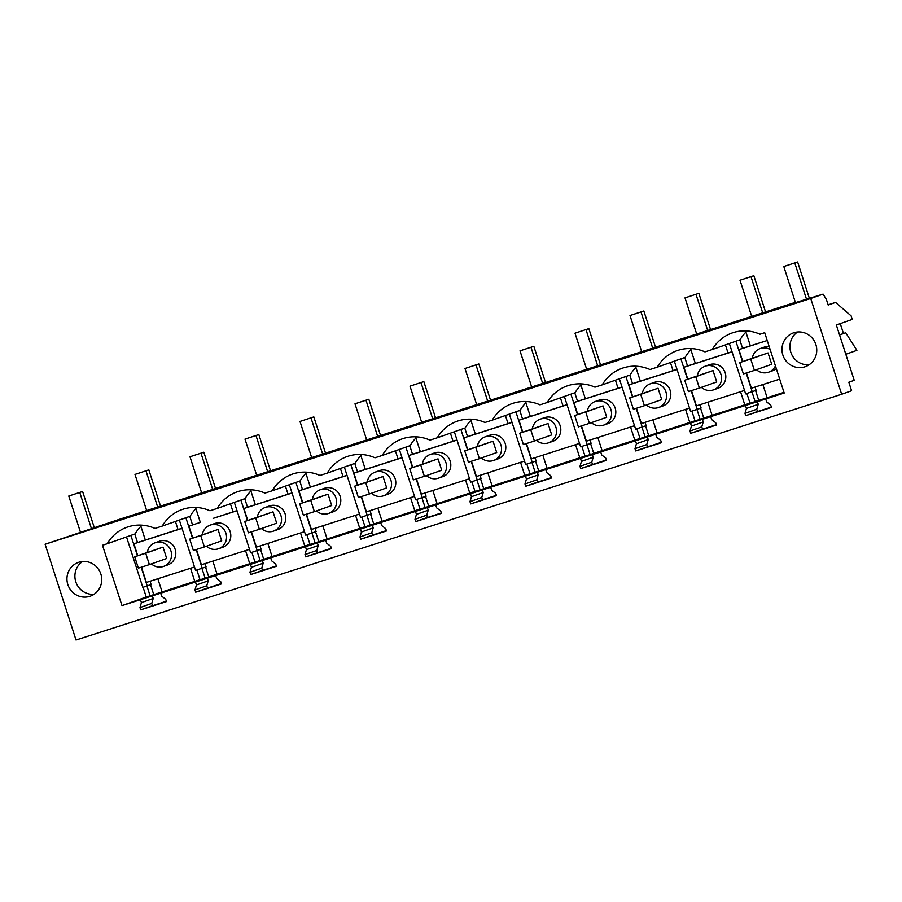 <?xml version="1.0" encoding="UTF-8"?>
<svg xmlns="http://www.w3.org/2000/svg" width="902" height="902" viewBox="0 0 902 902"><rect width="100%" height="100%" fill="white"/><g stroke="black" fill="none" stroke-linecap="round" stroke-linejoin="round"><path stroke-width="1.35" d="M835.59 302.407L828.183 305.023L826.333 299.317L823.086 294.131L810.718 298.494L841.656 394.264L851.589 390.758L848.838 382.234L854.228 380.328L836.357 325.013L852.255 319.398L851.127 315.88L835.59 302.407L828.115 304.808M795.361 302.339L118.771 519.518L45.1 544.244L76.027 640.014L841.656 394.264M810.718 298.494L45.1 544.244M823.086 294.131L795.451 302.621M782.868 355.084A17.905 17.33 70.6 0 1 793.41 332.894A17.905 17.33 70.6 0 1 815.859 344.485A17.905 17.33 70.6 0 1 805.328 366.674A17.905 17.33 70.6 0 1 782.868 355.084M745.48 405.483L746.439 408.437L744.996 413.375L745.728 415.653L771.469 407.388L770.736 405.111L766.677 401.942L765.719 398.988L784.199 393.058L764.704 332.703L759.969 334.225A39.395 38.121 70.6 0 0 732.12 332.985A39.395 38.121 70.6 0 0 713.595 347.371A39.395 38.121 70.6 0 0 712.242 349.536L704.969 351.87A39.395 38.121 70.6 0 0 677.12 350.63A39.395 38.121 70.6 0 0 658.595 365.028A39.395 38.121 70.6 0 0 657.242 367.193L649.959 369.527A39.395 38.121 70.6 0 0 622.121 368.287A39.395 38.121 70.6 0 0 603.596 382.685A39.395 38.121 70.6 0 0 602.243 384.85L594.959 387.183A39.395 38.121 70.6 0 0 567.121 385.943A39.395 38.121 70.6 0 0 548.596 400.341A39.395 38.121 70.6 0 0 547.243 402.506L539.96 404.84A39.395 38.121 70.6 0 0 512.122 403.6A39.395 38.121 70.6 0 0 493.597 417.987A39.395 38.121 70.6 0 0 492.244 420.152L484.96 422.497A39.395 38.121 70.6 0 0 457.111 421.257A39.395 38.121 70.6 0 0 438.597 435.643A39.395 38.121 70.6 0 0 437.233 437.808L429.961 440.142A39.395 38.121 70.6 0 0 402.112 438.902A39.395 38.121 70.6 0 0 383.587 453.3A39.395 38.121 70.6 0 0 382.234 455.465L374.961 457.799A39.395 38.121 70.6 0 0 347.112 456.559A39.395 38.121 70.6 0 0 328.587 470.957A39.395 38.121 70.6 0 0 327.234 473.122L319.951 475.455A39.395 38.121 70.6 0 0 292.113 474.215A39.395 38.121 70.6 0 0 273.588 488.613A39.395 38.121 70.6 0 0 272.235 490.778L264.951 493.112A39.395 38.121 70.6 0 0 237.113 491.872A39.395 38.121 70.6 0 0 218.588 506.27A39.395 38.121 70.6 0 0 217.235 508.424L209.952 510.769A39.395 38.121 70.6 0 0 182.103 509.529A39.395 38.121 70.6 0 0 163.589 523.915A39.395 38.121 70.6 0 0 162.236 526.08L154.952 528.425A39.395 38.121 70.6 0 0 127.103 527.185A39.395 38.121 70.6 0 0 107.225 543.737L102.49 545.259L121.984 605.614L765.719 398.988M710.72 416.645L711.678 419.599L715.737 422.767L716.47 425.045L690.729 433.298L689.996 431.032L691.428 426.094L690.481 423.139M655.72 434.302L656.667 437.256L660.738 440.424L661.47 442.69L635.73 450.955L634.997 448.689L636.429 443.75L635.482 440.796M600.721 451.947L601.668 454.901L605.727 458.081L606.46 460.347L580.719 468.612L579.986 466.345L581.429 461.407L580.482 458.453M545.721 469.604L546.668 472.558L550.727 475.737L551.46 478.004L525.719 486.268L524.987 483.991L526.43 479.052L525.471 476.098M490.711 487.26L491.669 490.214L495.728 493.383L496.461 495.66L470.72 503.925L469.987 501.647L471.43 496.709L470.472 493.755M435.711 504.917L436.669 507.871L440.728 511.039L441.461 513.317L415.721 521.582L414.988 519.304L416.431 514.365L415.472 511.411M380.712 522.574L381.67 525.528L385.729 528.696L386.462 530.974L360.721 539.227L359.988 536.961L361.42 532.022L360.473 529.068M325.712 540.23L326.659 543.173L330.718 546.353L331.462 548.619L305.722 556.884L304.977 554.617L306.421 549.679L305.474 546.725M270.713 557.876L271.66 560.83L275.719 564.009L276.452 566.276L250.711 574.54L249.978 572.274L251.421 567.324L250.463 564.381M215.702 575.532L216.66 578.486L220.719 581.666L221.452 583.932L195.711 592.197L194.979 589.919L196.422 584.981L195.463 582.027M160.703 593.189L161.661 596.143L165.72 599.311L166.453 601.589L140.712 609.853L139.979 607.576L141.422 602.637L140.464 599.683M100.844 573.999A17.905 17.33 70.6 0 1 90.301 596.177A17.905 17.33 70.6 0 1 67.842 584.586A17.905 17.33 70.6 0 1 78.384 562.408A17.905 17.33 70.6 0 1 100.844 573.999M745.728 415.653L771.357 407.05M716.38 424.752L700.662 429.803L716.357 424.695M661.369 442.408L645.663 447.448L661.358 442.352M606.369 460.065L590.663 465.105L606.358 460.009M551.37 477.722L535.664 482.762L551.359 477.665M496.371 495.378L480.653 500.418L496.348 495.322M441.371 513.024L425.654 518.075L441.349 512.979M386.372 530.68L370.654 535.72L386.349 530.624M331.361 548.337L315.655 553.377L331.35 548.281M276.362 565.994L260.655 571.034L276.35 565.937M221.362 583.65L205.645 588.69L221.34 583.594M166.363 601.296L150.645 606.347L166.34 601.251M845.805 354.26L856.9 350.337L845.738 332.77L843.46 333.503L840.269 323.626M201.947 568.361L205.104 578.159L217.078 574.202M205.104 578.159L200.03 579.794L196.861 569.996M146.947 586.018L150.104 595.816L199.996 579.693M150.104 595.816L146.259 597.056L143.091 587.258M121.984 605.614L146.259 597.056M751.964 391.818L755.121 401.615L783.973 392.347M755.121 401.615L750.036 403.25L746.879 393.452M696.953 409.474L700.121 419.272L750.013 403.149M700.121 419.272L695.036 420.907L691.879 411.109M641.953 427.131L645.122 436.929L695.002 420.794M645.122 436.929L640.037 438.552L636.88 428.766M597.846 437.515L602.085 450.639L640.003 438.451M586.954 444.787L590.122 454.585L602.085 450.628M590.122 454.585L585.037 456.209L581.869 446.411M531.954 462.444L535.123 472.231L585.003 456.108M535.123 472.231L530.038 473.866L526.869 464.068M476.955 480.089L480.112 489.887L530.004 473.764M480.112 489.887L475.038 491.522L471.87 481.724M421.956 497.746L425.113 507.544L475.004 491.421M425.113 507.544L420.028 509.179L416.871 499.381M366.945 515.403L370.113 525.201L419.994 509.066M370.113 525.201L365.028 526.824L361.871 517.038M311.945 533.059L315.114 542.857L364.994 526.723M315.114 542.857L310.029 544.481L306.86 534.694M267.838 543.444L272.077 556.568L309.995 544.38M256.946 550.716L260.114 560.503L272.077 556.557M260.114 560.503L255.029 562.138L251.861 552.34M212.838 561.1L217.078 574.224L254.995 562.036M746.439 408.437L758.221 404.276L757.263 401.322M744.996 413.375L756.778 409.215L758.221 404.276M757.511 411.492L756.778 409.215M771.379 407.095L755.662 412.146M745.909 332.105A39.395 38.121 -109.4 0 0 741.478 337.54A39.395 38.121 -109.4 0 0 740.125 339.704L712.242 349.536M746.225 330.921L745.853 331.902L750.351 345.838L767.23 340.516L738.93 349.604L742.538 348.33L739.787 339.817M797.56 332.004A17.905 17.33 -109.4 0 0 790.817 352.276A17.905 17.33 -109.4 0 0 809.117 364.758M843.46 333.503L839.548 334.89M845.738 332.77L839.57 334.946M755.042 387.059L756.113 390.363L745.627 393.858L729.357 343.504M755.572 390.555L758.729 400.341M750.34 345.827L742.538 348.33M754.399 370.406L771.706 364.295L768.042 352.93L750.723 359.041L754.399 370.406L743.395 373.935L739.719 362.57L750.723 359.041M779.711 379.144L751.411 388.232L746.473 372.943M752.347 358.117A12.538 12.132 70.6 0 1 770.128 349.48M775.427 365.874A12.538 12.132 70.6 0 1 756.428 369.685M739.719 362.57L768.042 352.93M742.774 361.499L738.93 349.604M760.206 348.544L764.456 347.044A12.538 12.132 70.6 0 1 769.135 346.402M776.34 368.715A12.538 12.132 70.6 0 1 772.811 370.699L768.549 372.21M152.494 605.693L151.761 603.415L153.205 598.477L152.246 595.523M139.979 607.576L151.761 603.415M140.712 609.853L150.645 606.347M141.422 602.637L153.205 598.477M196.219 507.465L195.835 508.446L200.334 522.382L188.913 526.148L192.757 538.043M195.903 508.649A39.395 38.121 -109.4 0 0 191.461 514.084A39.395 38.121 -109.4 0 0 190.108 516.248L162.236 526.08M140.892 526.306A39.395 38.121 -109.4 0 0 135.108 533.905L107.225 543.737M141.208 525.122L140.836 526.103L145.335 540.039L178.021 529.53L175.405 521.435M126.517 536.927L142.809 587.349L151.096 584.564L150.025 581.26M82.544 561.518A17.905 17.33 -109.4 0 0 75.791 581.79A17.905 17.33 -109.4 0 0 94.101 594.271M149.382 564.607L166.69 558.496L163.025 547.131L145.707 553.242L149.382 564.607L138.378 568.136L134.702 556.771L145.707 553.242M147.33 552.317A12.538 12.132 70.6 0 1 170.861 550.705A12.538 12.132 70.6 0 1 151.412 563.885M134.702 556.771L163.025 547.131M205.025 563.603L206.096 566.907L195.61 570.402L179.34 520.048M205.555 567.099L208.712 576.885M194.764 581.362L190.536 568.26M150.555 584.755L153.712 594.542M189.77 516.361L192.521 524.874M185.88 517.737L192.476 538.144M196.174 549.589L202.206 568.283M249.504 549.329L201.394 564.776L196.456 549.487M181.99 528.256L178.021 529.53M134.77 534.018L137.521 542.53L145.323 540.027M130.88 535.393L137.476 555.801M141.163 567.234L147.206 585.939M194.505 566.986L146.395 582.433L141.456 567.144M137.758 555.7L133.913 543.805L137.521 542.53M155.189 542.756L159.44 541.245A12.538 12.132 70.6 0 1 175.123 549.205A12.538 12.132 70.6 0 1 167.795 564.9L163.533 566.411M200.334 522.382L188.913 526.148M182.024 528.358L133.913 543.805M237.034 510.701L213.12 518.379L233.032 511.874L230.416 503.778M202.341 534.66A12.538 12.132 70.6 0 1 210.189 525.099L214.45 523.588A12.538 12.132 70.6 0 1 230.123 531.549A12.538 12.132 70.6 0 1 222.794 547.243L218.532 548.754A12.538 12.132 70.6 0 1 206.423 546.229M735.897 341.193L742.493 361.601M746.179 373.033L752.223 391.739M690.909 349.762A39.395 38.121 -109.4 0 0 686.478 355.196A39.395 38.121 -109.4 0 0 685.125 357.35L657.242 367.193M691.225 348.567L690.842 349.559L695.352 363.495L728.038 352.986L725.422 344.891M732.007 351.712L728.038 352.986M732.041 351.814L683.93 367.261L687.775 379.156M744.522 390.442L696.4 405.877L691.473 390.6M697.347 375.773A12.538 12.132 70.6 0 1 705.206 366.201L709.457 364.701A12.538 12.132 70.6 0 1 725.14 372.65A12.538 12.132 70.6 0 1 717.812 388.356L713.55 389.856A12.538 12.132 70.6 0 1 701.429 387.341M744.781 404.818L740.553 391.716M684.787 357.474L687.538 365.987L683.93 367.261M695.341 363.483L687.538 365.987M705.206 366.201A12.538 12.132 70.6 0 1 720.878 374.161A12.538 12.132 70.6 0 1 713.55 389.856M700.042 404.716L701.113 408.02L690.616 411.504L674.358 361.15M700.561 408.211L703.729 417.998M699.388 388.052L716.707 381.952L713.042 370.587L695.724 376.698L699.388 388.052L688.395 391.592L684.719 380.227L695.724 376.698M684.719 380.227L713.042 370.587M691.428 426.094L703.21 421.933L702.263 418.979M702.511 429.149L701.779 426.872L703.21 421.933M689.996 431.032L701.779 426.872M690.729 433.298L700.662 429.803M680.897 358.849L687.482 379.257M691.18 390.69L697.223 409.395M635.91 367.418A39.395 38.121 -109.4 0 0 631.479 372.842A39.395 38.121 -109.4 0 0 630.126 375.007L602.243 384.85M636.226 366.223L635.842 367.215L640.341 381.14L673.039 370.643L670.423 362.536M677.007 369.358L673.039 370.643M677.041 369.47L628.931 384.906L632.764 396.812M689.523 408.087L641.401 423.534L636.462 408.256M642.348 393.43A12.538 12.132 70.6 0 1 650.195 383.857L654.457 382.358A12.538 12.132 70.6 0 1 670.13 390.307A12.538 12.132 70.6 0 1 662.801 406.013L658.55 407.512A12.538 12.132 70.6 0 1 646.43 404.987M689.782 422.474L685.543 409.361M629.788 375.131L632.527 383.643L628.931 384.906M640.341 381.129L632.527 383.643M650.195 383.857A12.538 12.132 70.6 0 1 665.879 391.818A12.538 12.132 70.6 0 1 658.55 407.512M645.043 422.373L646.114 425.676L635.617 429.16L619.358 378.806M645.561 425.868L648.73 435.655M644.389 405.708L661.707 399.597L658.043 388.243L640.724 394.354L644.389 405.708L633.396 409.237L629.72 397.883L640.724 394.354M629.72 397.883L658.043 388.243M636.429 443.75L648.211 439.59L647.264 436.636M647.512 446.806L646.768 444.528L648.211 439.59M634.997 448.689L646.768 444.528M635.73 450.955L645.663 447.448M625.898 376.506L632.482 396.903M636.181 408.347L642.224 427.041M580.911 385.075A39.395 38.121 -109.4 0 0 576.468 390.498A39.395 38.121 -109.4 0 0 575.115 392.663L547.243 402.506M581.226 383.88L580.843 384.861L585.342 398.797L618.039 388.288L615.423 380.193M622.008 387.014L618.039 388.288M622.042 387.127L573.92 402.563L577.765 414.458M634.512 425.744L586.401 441.191L581.463 425.913M587.349 411.087A12.538 12.132 70.6 0 1 595.196 401.514L599.458 400.014A12.538 12.132 70.6 0 1 615.13 407.963A12.538 12.132 70.6 0 1 607.801 423.669L603.551 425.169A12.538 12.132 70.6 0 1 591.43 422.643M634.782 440.131L630.543 427.018M574.777 392.787L577.528 401.289L573.92 402.563M585.342 398.785L577.528 401.289M595.196 401.514A12.538 12.132 70.6 0 1 610.879 409.463A12.538 12.132 70.6 0 1 603.551 425.169M590.043 440.018L591.103 443.333L580.617 446.817L564.359 396.463M590.562 443.525L593.719 453.311M589.389 423.365L606.708 417.254L603.032 405.9L585.725 412.011L589.389 423.365L578.385 426.894L574.721 415.54L585.725 412.011M574.721 415.54L603.032 405.9M581.429 461.407L593.212 457.246L592.253 454.292M592.501 464.451L591.768 462.185L593.212 457.246M579.986 466.345L591.768 462.185M580.719 468.612L590.663 465.105M570.898 394.151L577.483 414.559M581.181 426.003L587.213 444.697M525.911 402.72A39.395 38.121 -109.4 0 0 521.469 408.155A39.395 38.121 -109.4 0 0 520.116 410.32L492.244 420.152M526.227 401.537L525.843 402.517L530.342 416.453L563.04 405.945L560.424 397.85M567.008 404.671L563.04 405.945M567.042 404.772L518.921 420.219L522.765 432.114M579.512 443.401L531.402 458.847L526.464 443.57M532.349 428.732A12.538 12.132 70.6 0 1 540.197 419.171L544.458 417.671A12.538 12.132 70.6 0 1 560.131 425.62A12.538 12.132 70.6 0 1 552.802 441.326L548.54 442.826A12.538 12.132 70.6 0 1 536.431 440.3M579.783 457.788L575.544 444.675M519.778 410.433L522.529 418.945L518.921 420.219M530.342 416.442L522.529 418.945M540.197 419.171A12.538 12.132 70.6 0 1 555.869 427.12A12.538 12.132 70.6 0 1 548.54 442.826M535.044 457.675L536.104 460.978L525.618 464.474L509.348 414.119M535.562 461.17L538.72 470.968M534.39 441.022L551.708 434.911L548.033 423.545L530.714 429.656L534.39 441.022L523.385 444.551L519.721 433.197L530.714 429.656M519.721 433.197L548.033 423.545M526.43 479.052L538.212 474.903L537.254 471.949M537.502 482.108L536.769 479.841L538.212 474.903M524.987 483.991L536.769 479.841M525.719 486.268L535.664 482.762M515.888 411.808L522.483 432.216M526.182 443.66L532.214 462.354M470.912 420.377A39.395 38.121 -109.4 0 0 466.469 425.812A39.395 38.121 -109.4 0 0 465.116 427.976L437.233 437.808M471.227 419.193L470.844 420.174L475.343 434.11L508.029 423.602L505.424 415.506M512.009 422.328L508.029 423.602M512.043 422.429L463.921 437.876L467.766 449.771M524.513 461.057L476.403 476.504L471.464 461.215M477.35 446.389A12.538 12.132 70.6 0 1 485.197 436.827L489.459 435.316A12.538 12.132 70.6 0 1 505.131 443.277A12.538 12.132 70.6 0 1 497.803 458.971L493.541 460.482A12.538 12.132 70.6 0 1 481.42 457.957M524.772 475.444L520.544 462.331M464.778 428.089L467.529 436.602L463.921 437.876M475.331 434.099L467.529 436.602M485.197 436.827A12.538 12.132 70.6 0 1 500.869 444.776A12.538 12.132 70.6 0 1 493.541 460.482M480.033 475.331L481.104 478.635L470.618 482.13L454.349 431.776M480.563 478.827L483.72 488.613M479.39 458.678L496.709 452.567L493.033 441.202L475.715 447.313L479.39 458.678L468.386 462.207L464.722 450.842L475.715 447.313M464.722 450.842L493.033 441.202M471.43 496.709L483.213 492.56L482.254 489.606M482.502 499.764L481.769 497.498L483.213 492.56M469.987 501.647L481.769 497.498M470.72 503.925L480.653 500.418M460.888 429.465L467.484 449.873M471.171 461.317L477.214 480.011M415.901 438.034A39.395 38.121 -109.4 0 0 411.47 443.468A39.395 38.121 -109.4 0 0 410.117 445.633L382.234 455.465M416.217 436.839L415.833 437.831L420.343 451.767L453.029 441.258L450.414 433.163M456.998 439.984L453.029 441.258M457.032 440.086L408.922 455.533L412.766 467.428M469.514 478.714L421.392 494.161L416.465 478.872M422.339 464.045A12.538 12.132 70.6 0 1 430.198 454.473L434.448 452.973A12.538 12.132 70.6 0 1 450.132 460.933A12.538 12.132 70.6 0 1 442.803 476.628L438.541 478.128A12.538 12.132 70.6 0 1 426.42 475.613M469.773 493.09L465.545 479.988M409.779 445.746L412.53 454.258L408.922 455.533M420.332 451.755L412.53 454.258M430.198 454.473A12.538 12.132 70.6 0 1 445.87 462.433A12.538 12.132 70.6 0 1 438.541 478.128M425.034 492.988L426.105 496.292L415.619 499.787L399.349 449.421M425.564 496.483L428.721 506.27M424.38 476.335L441.698 470.224L438.034 458.859L420.715 464.97L424.38 476.335L413.387 479.864L409.711 468.499L420.715 464.97M409.711 468.499L438.034 458.859M416.431 514.365L428.202 510.205L427.255 507.251M427.503 517.421L426.77 515.143L428.202 510.205M414.988 519.304L426.77 515.143M415.721 521.582L425.654 518.075M405.889 447.121L412.485 467.529M416.172 478.962L422.215 497.667M360.901 455.69A39.395 38.121 -109.4 0 0 356.47 461.125A39.395 38.121 -109.4 0 0 355.117 463.278L327.234 473.122M361.217 454.495L360.834 455.487L365.333 469.423L398.03 458.915L395.414 450.82M401.999 457.641L398.03 458.915M402.033 457.742L353.922 473.189L357.767 485.084M414.514 496.371L366.392 511.806L361.454 496.528M367.339 481.702A12.538 12.132 70.6 0 1 375.187 472.129L379.449 470.63A12.538 12.132 70.6 0 1 395.121 478.579A12.538 12.132 70.6 0 1 387.792 494.285L383.542 495.784A12.538 12.132 70.6 0 1 371.421 493.27M414.773 510.746L410.545 497.645M354.779 463.402L357.53 471.915L353.922 473.189M365.333 469.401L357.53 471.915M375.187 472.129A12.538 12.132 70.6 0 1 390.87 480.089A12.538 12.132 70.6 0 1 383.542 495.784M370.034 510.645L371.105 513.948L360.608 517.432L344.35 467.078M370.553 514.14L373.721 523.927M369.38 493.98L386.699 487.869L383.034 476.515L365.716 482.626L369.38 493.98L358.387 497.521L354.712 486.155L365.716 482.626M354.712 486.155L383.034 476.515M361.42 532.022L373.202 527.862L372.255 524.908M372.503 535.078L371.771 532.8L373.202 527.862M359.988 536.961L371.771 532.8M360.721 539.227L370.654 535.72M350.889 464.778L357.474 485.175M361.172 496.619L367.215 515.324M305.902 473.347A39.395 38.121 -109.4 0 0 301.471 478.77A39.395 38.121 -109.4 0 0 300.107 480.935L272.235 490.778M306.218 472.152L305.834 473.133L310.333 487.069L343.031 476.56L340.415 468.465M346.999 475.286L343.031 476.56M347.033 475.399L298.923 490.835L302.756 502.73M359.503 514.016L311.393 529.463L306.454 514.185M312.34 499.358A12.538 12.132 70.6 0 1 320.187 489.786L324.449 488.286A12.538 12.132 70.6 0 1 340.122 496.235A12.538 12.132 70.6 0 1 332.793 511.941L328.542 513.441A12.538 12.132 70.6 0 1 316.422 510.915M359.774 528.403L355.535 515.29M299.78 481.059L302.52 489.572L298.923 490.835M310.333 487.057L302.52 489.572M320.187 489.786A12.538 12.132 70.6 0 1 335.871 497.735A12.538 12.132 70.6 0 1 328.542 513.441M315.035 528.301L316.095 531.605L305.609 535.089L289.35 484.735M315.553 531.797L318.722 541.583M314.381 511.637L331.699 505.526L328.035 494.172L310.716 500.283L314.381 511.637L303.376 515.166L299.712 503.812L310.716 500.283M299.712 503.812L328.035 494.172M306.421 549.679L318.203 545.518L317.256 542.564M317.493 552.734L316.76 550.457L318.203 545.518M304.977 554.617L316.76 550.457M305.722 556.884L315.655 553.377M295.89 482.423L302.474 502.831M306.173 514.275L312.216 532.969M250.903 491.004A39.395 38.121 -109.4 0 0 246.46 496.427A39.395 38.121 -109.4 0 0 245.107 498.592L217.235 508.424M251.218 489.809L250.835 490.789L255.334 504.725L288.031 494.217L285.415 486.122M292 492.943L288.031 494.217M292.034 493.044L243.912 508.491L247.757 520.386M304.504 531.673L256.394 547.119L251.455 531.842M257.341 517.004A12.538 12.132 70.6 0 1 265.188 507.443L269.45 505.943A12.538 12.132 70.6 0 1 285.122 513.892A12.538 12.132 70.6 0 1 277.793 529.598L273.531 531.098A12.538 12.132 70.6 0 1 261.422 528.572M304.775 546.06L300.535 532.947M244.769 498.716L247.52 507.217L243.912 508.491M255.334 504.714L247.52 507.217M265.188 507.443A12.538 12.132 70.6 0 1 280.86 515.392A12.538 12.132 70.6 0 1 273.531 531.098M260.035 545.947L261.095 549.25L250.609 552.746L234.34 502.391M260.554 549.442L263.711 559.24M259.381 529.294L276.7 523.183L273.024 511.829L255.706 517.928L259.381 529.294L248.377 532.823L244.713 521.469L255.706 517.928M244.713 521.469L273.024 511.829M251.421 567.324L263.204 563.175L262.245 560.221M262.493 570.38L261.76 568.113L263.204 563.175M249.978 572.274L261.76 568.113M250.711 574.54L260.655 571.034M240.879 500.08L247.475 520.488M251.173 531.932L257.205 550.626M237 510.6L233.032 511.874M249.775 563.716L245.536 550.603M210.189 525.099A12.538 12.132 70.6 0 1 225.861 533.048A12.538 12.132 70.6 0 1 218.532 548.754M204.382 546.95L221.7 540.839L218.025 529.474L200.706 535.585L204.382 546.95L193.378 550.479L189.713 539.114L200.706 535.585M189.713 539.114L218.025 529.474M196.422 584.981L208.204 580.832L207.246 577.878M207.494 588.036L206.761 585.77L208.204 580.832M194.979 589.919L206.761 585.77M195.711 592.197L205.645 588.69M809.432 298.517L797.627 261.986L783.793 266.518L795.564 302.971M783.793 266.518L797.627 261.986M794.797 262.989L806.568 299.43M94.406 528.02L82.612 491.5L68.778 496.032L80.549 532.473M68.778 496.032L82.612 491.5M79.771 492.492L91.542 528.944M753.846 275.685L740.001 280.218L753.846 275.685L765.64 312.205M740.001 280.218L751.772 316.647M751.005 276.688L762.776 313.118M698.847 293.342L685.001 297.874L698.847 293.342L710.641 329.85M685.001 297.874L696.772 334.304M696.006 294.345L707.777 330.775M643.836 310.987L630.002 315.52L643.836 310.987L655.63 347.507M630.002 315.52L641.773 351.96M641.006 311.991L652.766 348.431M588.837 328.644L575.002 333.176L588.837 328.644L600.631 365.163M575.002 333.176L586.774 369.617M585.996 329.647L597.767 366.088M533.837 346.3L520.003 350.833L533.837 346.3L545.631 382.82M520.003 350.833L531.763 387.274M530.996 347.304L542.767 383.733M478.838 363.957L464.992 368.49L478.838 363.957L490.632 400.477M464.992 368.49L476.763 404.919M475.997 364.96L487.768 401.39M423.839 381.614L409.993 386.146L423.839 381.614L435.632 418.133M409.993 386.146L421.764 422.576M420.997 382.617L432.768 419.047M368.828 399.27L354.993 403.803L368.828 399.27L380.633 435.779M354.993 403.803L366.764 440.232M365.998 400.262L377.758 436.703M313.828 416.916L299.994 421.448L313.828 416.916L325.622 453.435M299.994 421.448L311.765 457.889M310.987 417.919L322.758 454.36M258.829 434.572L244.994 439.105L258.829 434.572L270.623 471.092M244.994 439.105L256.754 475.546M255.988 435.576L267.759 472.017M203.829 452.229L189.984 456.762L203.829 452.229L215.623 488.749M189.984 456.762L201.755 493.202M200.988 453.232L212.759 489.662M148.83 469.886L134.984 474.418L148.83 469.886L160.624 506.405M134.984 474.418L146.755 510.848M145.989 470.889L157.76 507.319M767.095 397.669L762.855 384.556M162.078 591.87L157.839 578.757M712.095 415.326L707.856 402.213M657.084 432.983L652.845 419.858M547.086 468.296L542.846 455.172M492.086 485.941L487.847 472.828M437.087 503.598L432.847 490.485M382.076 521.255L377.848 508.13M327.076 538.911L322.837 525.787"/></g></svg>
